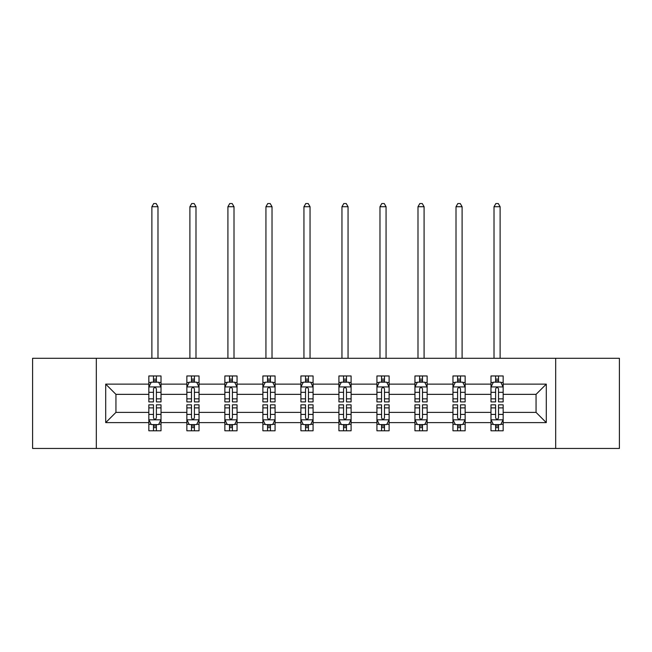 <?xml version="1.0" encoding="UTF-8"?>
<svg xmlns="http://www.w3.org/2000/svg" width="652" height="652" viewBox="0 0 652 652"><rect width="100%" height="100%" fill="white"/><g stroke="black" fill="none" stroke-linecap="round" stroke-linejoin="round"><path stroke-width="0.98" d="M555.675 358.29L32.6 358.29L32.6 448.454L619.4 448.454L619.4 358.29L555.675 358.29L555.675 448.454M503.165 422.618L503.165 412.39L536.058 412.39L546.294 422.618L503.165 422.618L503.165 430.785L498.527 430.785L498.527 424.574M96.325 448.454L96.325 358.29M490.98 422.618L465.145 422.618L465.145 412.39L490.98 412.39L490.98 430.785L503.165 430.785L503.165 424.281L500.866 424.281M465.145 422.618L465.145 430.785L460.516 430.785L460.516 424.574M452.961 422.618L427.133 422.618L427.133 412.39L452.961 412.39L452.961 430.785L465.145 430.785L465.145 424.281L462.855 424.281M427.133 422.618L427.133 430.785L422.504 430.785L422.504 424.574M414.949 422.618L389.114 422.618L389.114 412.39L414.949 412.39L414.949 430.785L427.133 430.785L427.133 424.281L424.843 424.281M389.114 422.618L389.114 430.785L384.484 430.785L384.484 424.574M376.929 422.618L351.102 422.618L351.102 412.39L376.929 412.39L376.929 430.785L389.114 430.785L389.114 424.281L386.823 424.281M351.102 422.618L351.102 430.785L346.473 430.785L346.473 424.574M338.918 422.618L313.082 422.618L313.082 412.39L338.918 412.39L338.918 430.785L351.102 430.785L351.102 424.281L348.812 424.281M313.082 422.618L313.082 430.785L308.453 430.785L308.453 424.574M300.898 422.618L275.071 422.618L275.071 412.39L300.898 412.39L300.898 430.785L313.082 430.785L313.082 424.281L310.792 424.281M275.071 422.618L275.071 430.785L270.441 430.785L270.441 424.574M262.886 422.618L237.051 422.618L237.051 412.39L262.886 412.39L262.886 430.785L275.071 430.785L275.071 424.281L272.78 424.281M237.051 422.618L237.051 430.785L232.422 430.785L232.422 424.574M224.867 422.618L199.039 422.618L199.039 412.39L224.867 412.39L224.867 430.785L237.051 430.785L237.051 424.281L234.761 424.281M199.039 422.618L199.039 430.785L194.41 430.785L194.41 424.574M186.855 422.618L161.02 422.618L161.02 412.39L186.855 412.39L186.855 430.785L199.039 430.785L199.039 424.281L196.749 424.281M161.02 422.618L161.02 430.785L156.39 430.785L156.39 424.574M148.835 422.618L105.705 422.618L105.705 384.118L148.835 384.118L148.835 394.354L115.942 394.354L115.942 412.39L148.835 412.39L148.835 430.785L161.02 430.785L161.02 424.281L158.729 424.281M151.134 382.463L148.835 382.463L148.835 375.959L148.835 384.118M153.473 382.17L153.473 375.959L148.835 375.959L161.02 375.959L161.02 384.118L186.855 384.118L186.855 375.959L199.039 375.959L199.039 384.118L224.867 384.118L224.867 375.959L237.051 375.959L237.051 384.118L262.886 384.118L262.886 375.959L275.071 375.959L275.071 384.118L300.898 384.118L300.898 375.959L313.082 375.959L313.082 384.118L338.918 384.118L338.918 375.959L351.102 375.959L351.102 384.118L376.929 384.118L376.929 375.959L389.114 375.959L389.114 384.118L414.949 384.118L414.949 375.959L427.133 375.959L427.133 384.118L452.961 384.118L452.961 375.959L465.145 375.959L465.145 384.118L490.98 384.118L490.98 375.959L503.165 375.959L503.165 384.118L546.294 384.118L546.294 422.618M490.98 384.118L490.98 394.354L465.145 394.354L465.145 384.118M452.961 384.118L452.961 394.354L427.133 394.354L427.133 384.118M414.949 384.118L414.949 394.354L389.114 394.354L389.114 384.118M376.929 384.118L376.929 394.354L351.102 394.354L351.102 384.118M338.918 384.118L338.918 394.354L313.082 394.354L313.082 384.118M300.898 384.118L300.898 394.354L275.071 394.354L275.071 384.118M262.886 384.118L262.886 394.354L237.051 394.354L237.051 384.118M224.867 384.118L224.867 394.354L199.039 394.354L199.039 384.118M186.855 384.118L186.855 394.354L161.02 394.354L161.02 384.118M105.705 384.118L115.942 394.354M536.058 412.39L536.058 394.354L503.165 394.354L503.165 384.118M495.61 382.048L498.527 382.048M457.59 382.048L460.516 382.048M419.578 382.048L422.504 382.048M381.559 382.048L384.484 382.048M343.547 382.048L346.473 382.048M305.527 382.048L308.453 382.048M267.516 382.048L270.441 382.048M229.496 382.048L232.422 382.048M191.484 382.048L194.41 382.048M153.473 382.048L156.39 382.048M153.473 424.697L156.39 424.697M191.484 424.697L194.41 424.697M229.496 424.697L232.422 424.697M267.516 424.697L270.441 424.697M305.527 424.697L308.453 424.697M343.547 424.697L346.473 424.697M381.559 424.697L384.484 424.697M419.578 424.697L422.504 424.697M457.59 424.697L460.516 424.697M495.61 424.697L498.527 424.697M115.942 412.39L105.705 422.618M546.294 384.118L536.058 394.354M156.39 379.122L153.473 379.122M148.835 398.853L148.835 401.909L153.473 401.909L153.473 398.853L148.835 398.853L148.835 394.354M161.02 394.354L161.02 401.909L156.39 401.909L156.39 388.869C155.42 386.995 154.442 386.995 153.473 388.869L153.473 398.853M158.729 382.463L161.02 382.463L161.02 375.959L156.39 375.959L156.39 382.17M161.02 387.043L158.583 382.17L151.272 382.17L148.835 387.043M157.98 358.29L157.98 206.717L151.883 206.717L151.883 358.29M151.883 206.717L153.709 203.546L156.146 203.546L157.98 206.717M153.473 427.614L156.39 427.614M161.02 407.891L161.02 404.835L156.39 404.835L156.39 407.891L161.02 407.891L161.02 412.39M148.835 412.39L148.835 404.835L153.473 404.835L153.473 417.867C154.442 419.749 155.42 419.749 156.39 417.867L156.39 407.891M151.134 424.281L148.835 424.281L148.835 430.785L153.473 430.785L153.473 424.574M148.835 419.701L151.272 424.574L158.583 424.574L161.02 419.701M194.41 379.122L191.484 379.122M189.145 382.463L186.855 382.463L186.855 375.959L191.484 375.959L191.484 382.17M186.855 398.853L186.855 401.909L191.484 401.909L191.484 398.853L186.855 398.853L186.855 394.354M199.039 394.354L199.039 401.909L194.41 401.909L194.41 388.869C193.432 386.995 192.462 386.995 191.484 388.869L191.484 398.853M196.749 382.463L199.039 382.463L199.039 375.959L194.41 375.959L194.41 382.17M199.039 387.043L196.602 382.17L189.292 382.17L186.855 387.043M195.991 358.29L195.991 206.717L189.903 206.717L189.903 358.29M189.903 206.717L191.729 203.546L194.166 203.546L195.991 206.717M232.422 379.122L229.496 379.122M227.157 382.463L224.867 382.463L224.867 375.959L229.496 375.959L229.496 382.17M224.867 398.853L224.867 401.909L229.496 401.909L229.496 398.853L224.867 398.853L224.867 394.354M237.051 394.354L237.051 401.909L232.422 401.909L232.422 388.869C231.452 386.995 230.474 386.995 229.496 388.869L229.496 398.853M234.761 382.463L237.051 382.463L237.051 375.959L232.422 375.959L232.422 382.17M237.051 387.043L234.614 382.17L227.303 382.17L224.867 387.043M234.011 358.29L234.011 206.717L227.915 206.717L227.915 358.29M227.915 206.717L229.74 203.546L232.177 203.546L234.011 206.717M191.484 427.614L194.41 427.614M199.039 407.891L199.039 404.835L194.41 404.835L194.41 407.891L199.039 407.891L199.039 412.39M186.855 412.39L186.855 404.835L191.484 404.835L191.484 417.867C192.454 419.749 193.432 419.749 194.41 417.867L194.41 407.891M189.145 424.281L186.855 424.281L186.855 430.785L191.484 430.785L191.484 424.574M186.855 419.701L189.292 424.574L196.602 424.574L199.039 419.701M229.496 427.614L232.422 427.614M237.051 407.891L237.051 404.835L232.422 404.835L232.422 407.891L237.051 407.891L237.051 412.39M224.867 412.39L224.867 404.835L229.496 404.835L229.496 417.867C230.474 419.749 231.452 419.749 232.422 417.867L232.422 407.891M227.157 424.281L224.867 424.281L224.867 430.785L229.496 430.785L229.496 424.574M224.867 419.701L227.303 424.574L234.614 424.574L237.051 419.701M270.441 379.122L267.516 379.122M265.177 382.463L262.886 382.463L262.886 375.959L267.516 375.959L267.516 382.17M262.886 398.853L262.886 401.909L267.516 401.909L267.516 398.853L262.886 398.853L262.886 394.354M275.071 394.354L275.071 401.909L270.441 401.909L270.441 388.869C269.463 386.995 268.494 386.995 267.516 388.869L267.516 398.853M272.78 382.463L275.071 382.463L275.071 375.959L270.441 375.959L270.441 382.17M275.071 387.043L272.634 382.17L265.323 382.17L262.886 387.043M272.023 358.29L272.023 206.717L265.935 206.717L265.935 358.29M265.935 206.717L267.76 203.546L270.197 203.546L272.023 206.717M267.516 427.614L270.441 427.614M275.071 407.891L275.071 404.835L270.441 404.835L270.441 407.891L275.071 407.891L275.071 412.39M262.886 412.39L262.886 404.835L267.516 404.835L267.516 417.867C268.485 419.749 269.463 419.749 270.441 417.867L270.441 407.891M265.177 424.281L262.886 424.281L262.886 430.785L267.516 430.785L267.516 424.574M262.886 419.701L265.323 424.574L272.634 424.574L275.071 419.701M308.453 379.122L305.527 379.122M303.188 382.463L300.898 382.463L300.898 375.959L305.527 375.959L305.527 382.17M300.898 398.853L300.898 401.909L305.527 401.909L305.527 398.853L300.898 398.853L300.898 394.354M313.082 394.354L313.082 401.909L308.453 401.909L308.453 388.869C307.483 386.995 306.505 386.995 305.527 388.869L305.527 398.853M310.792 382.463L313.082 382.463L313.082 375.959L308.453 375.959L308.453 382.17M313.082 387.043L310.645 382.17L303.335 382.17L300.898 387.043M310.042 358.29L310.042 206.717L303.946 206.717L303.946 358.29M303.946 206.717L305.772 203.546L308.209 203.546L310.042 206.717M305.527 427.614L308.453 427.614M313.082 407.891L313.082 404.835L308.453 404.835L308.453 407.891L313.082 407.891L313.082 412.39M300.898 412.39L300.898 404.835L305.527 404.835L305.527 417.867C306.505 419.749 307.475 419.749 308.453 417.867L308.453 407.891M303.188 424.281L300.898 424.281L300.898 430.785L305.527 430.785L305.527 424.574M300.898 419.701L303.335 424.574L310.645 424.574L313.082 419.701M346.473 379.122L343.547 379.122M341.208 382.463L338.918 382.463L338.918 375.959L343.547 375.959L343.547 382.17M338.918 398.853L338.918 401.909L343.547 401.909L343.547 398.853L338.918 398.853L338.918 394.354M351.102 394.354L351.102 401.909L346.473 401.909L346.473 388.869C345.495 386.995 344.525 386.995 343.547 388.869L343.547 398.853M348.812 382.463L351.102 382.463L351.102 375.959L346.473 375.959L346.473 382.17M351.102 387.043L348.665 382.17L341.355 382.17L338.918 387.043M348.054 358.29L348.054 206.717L341.958 206.717L341.958 358.29M341.958 206.717L343.791 203.546L346.228 203.546L348.054 206.717M343.547 427.614L346.473 427.614M351.102 407.891L351.102 404.835L346.473 404.835L346.473 407.891L351.102 407.891L351.102 412.39M338.918 412.39L338.918 404.835L343.547 404.835L343.547 417.867C344.517 419.749 345.495 419.749 346.473 417.867L346.473 407.891M341.208 424.281L338.918 424.281L338.918 430.785L343.547 430.785L343.547 424.574M338.918 419.701L341.355 424.574L348.665 424.574L351.102 419.701M384.484 379.122L381.559 379.122M379.219 382.463L376.929 382.463L376.929 375.959L381.559 375.959L381.559 382.17M376.929 398.853L376.929 401.909L381.559 401.909L381.559 398.853L376.929 398.853L376.929 394.354M389.114 394.354L389.114 401.909L384.484 401.909L384.484 388.869C383.515 386.995 382.537 386.995 381.559 388.869L381.559 398.853M386.823 382.463L389.114 382.463L389.114 375.959L384.484 375.959L384.484 382.17M389.114 387.043L386.677 382.17L379.366 382.17L376.929 387.043M386.065 358.29L386.065 206.717L379.977 206.717L379.977 358.29M379.977 206.717L381.803 203.546L384.24 203.546L386.065 206.717M381.559 427.614L384.484 427.614M389.114 407.891L389.114 404.835L384.484 404.835L384.484 407.891L389.114 407.891L389.114 412.39M376.929 412.39L376.929 404.835L381.559 404.835L381.559 417.867C382.537 419.749 383.506 419.749 384.484 417.867L384.484 407.891M379.219 424.281L376.929 424.281L376.929 430.785L381.559 430.785L381.559 424.574M376.929 419.701L379.366 424.574L386.677 424.574L389.114 419.701M422.504 379.122L419.578 379.122M417.239 382.463L414.949 382.463L414.949 375.959L419.578 375.959L419.578 382.17M414.949 398.853L414.949 401.909L419.578 401.909L419.578 398.853L414.949 398.853L414.949 394.354M427.133 394.354L427.133 401.909L422.504 401.909L422.504 388.869C421.526 386.995 420.548 386.995 419.578 388.869L419.578 398.853M424.843 382.463L427.133 382.463L427.133 375.959L422.504 375.959L422.504 382.17M427.133 387.043L424.697 382.17L417.386 382.17L414.949 387.043M424.085 358.29L424.085 206.717L417.989 206.717L417.989 358.29M417.989 206.717L419.823 203.546L422.26 203.546L424.085 206.717M419.578 427.614L422.504 427.614M427.133 407.891L427.133 404.835L422.504 404.835L422.504 407.891L427.133 407.891L427.133 412.39M414.949 412.39L414.949 404.835L419.578 404.835L419.578 417.867C420.548 419.749 421.526 419.749 422.504 417.867L422.504 407.891M417.239 424.281L414.949 424.281L414.949 430.785L419.578 430.785L419.578 424.574M414.949 419.701L417.386 424.574L424.697 424.574L427.133 419.701M460.516 379.122L457.59 379.122M455.251 382.463L452.961 382.463L452.961 375.959L457.59 375.959L457.59 382.17M452.961 398.853L452.961 401.909L457.59 401.909L457.59 398.853L452.961 398.853L452.961 394.354M465.145 394.354L465.145 401.909L460.516 401.909L460.516 388.869C459.546 386.995 458.568 386.995 457.59 388.869L457.59 398.853M462.855 382.463L465.145 382.463L465.145 375.959L460.516 375.959L460.516 382.17M465.145 387.043L462.708 382.17L455.398 382.17L452.961 387.043M462.097 358.29L462.097 206.717L456.009 206.717L456.009 358.29M456.009 206.717L457.834 203.546L460.271 203.546L462.097 206.717M457.59 427.614L460.516 427.614M465.145 407.891L465.145 404.835L460.516 404.835L460.516 407.891L465.145 407.891L465.145 412.39M452.961 412.39L452.961 404.835L457.59 404.835L457.59 417.867C458.568 419.749 459.538 419.749 460.516 417.867L460.516 407.891M455.251 424.281L452.961 424.281L452.961 430.785L457.59 430.785L457.59 424.574M452.961 419.701L455.398 424.574L462.708 424.574L465.145 419.701M498.527 379.122L495.61 379.122M493.271 382.463L490.98 382.463L490.98 375.959L495.61 375.959L495.61 382.17M490.98 398.853L490.98 401.909L495.61 401.909L495.61 398.853L490.98 398.853L490.98 394.354M503.165 394.354L503.165 401.909L498.527 401.909L498.527 388.869C497.557 386.995 496.579 386.995 495.61 388.869L495.61 398.853M500.866 382.463L503.165 382.463L503.165 375.959L498.527 375.959L498.527 382.17M503.165 387.043L500.728 382.17L493.417 382.17L490.98 387.043M500.117 358.29L500.117 206.717L494.02 206.717L494.02 358.29M494.02 206.717L495.854 203.546L498.291 203.546L500.117 206.717M495.61 427.614L498.527 427.614M503.165 407.891L503.165 404.835L498.527 404.835L498.527 407.891L503.165 407.891L503.165 412.39M490.98 412.39L490.98 404.835L495.61 404.835L495.61 417.867C496.579 419.749 497.557 419.749 498.527 417.867L498.527 407.891M493.271 424.281L490.98 424.281L490.98 430.785L495.61 430.785L495.61 424.574M490.98 419.701L493.417 424.574L500.728 424.574L503.165 419.701M160.962 386.921L148.9 386.921M161.02 398.853L156.39 398.853M153.473 392.325L148.835 392.325M161.02 392.325L156.39 392.325M156.39 380.678L153.473 380.678M148.9 419.823L160.962 419.823M148.835 407.891L153.473 407.891M156.39 414.419L161.02 414.419M148.835 414.419L153.473 414.419M153.473 426.066L156.39 426.066M198.974 386.921L186.912 386.921M199.039 398.853L194.41 398.853M191.484 392.325L186.855 392.325M199.039 392.325L194.41 392.325M194.41 380.678L191.484 380.678M236.994 386.921L224.932 386.921M237.051 398.853L232.422 398.853M229.496 392.325L224.867 392.325M237.051 392.325L232.422 392.325M232.422 380.678L229.496 380.678M186.912 419.823L198.974 419.823M186.855 407.891L191.484 407.891M194.41 414.419L199.039 414.419M186.855 414.419L191.484 414.419M191.484 426.066L194.41 426.066M224.932 419.823L236.994 419.823M224.867 407.891L229.496 407.891M232.422 414.419L237.051 414.419M224.867 414.419L229.496 414.419M229.496 426.066L232.422 426.066M275.005 386.921L262.943 386.921M275.071 398.853L270.441 398.853M267.516 392.325L262.886 392.325M275.071 392.325L270.441 392.325M270.441 380.678L267.516 380.678M262.943 419.823L275.005 419.823M262.886 407.891L267.516 407.891M270.441 414.419L275.071 414.419M262.886 414.419L267.516 414.419M267.516 426.066L270.441 426.066M313.025 386.921L300.963 386.921M313.082 398.853L308.453 398.853M305.527 392.325L300.898 392.325M313.082 392.325L308.453 392.325M308.453 380.678L305.527 380.678M300.963 419.823L313.025 419.823M300.898 407.891L305.527 407.891M308.453 414.419L313.082 414.419M300.898 414.419L305.527 414.419M305.527 426.066L308.453 426.066M351.037 386.921L338.975 386.921M351.102 398.853L346.473 398.853M343.547 392.325L338.918 392.325M351.102 392.325L346.473 392.325M346.473 380.678L343.547 380.678M338.975 419.823L351.037 419.823M338.918 407.891L343.547 407.891M346.473 414.419L351.102 414.419M338.918 414.419L343.547 414.419M343.547 426.066L346.473 426.066M389.057 386.921L376.995 386.921M389.114 398.853L384.484 398.853M381.559 392.325L376.929 392.325M389.114 392.325L384.484 392.325M384.484 380.678L381.559 380.678M376.995 419.823L389.057 419.823M376.929 407.891L381.559 407.891M384.484 414.419L389.114 414.419M376.929 414.419L381.559 414.419M381.559 426.066L384.484 426.066M427.068 386.921L415.006 386.921M427.133 398.853L422.504 398.853M419.578 392.325L414.949 392.325M427.133 392.325L422.504 392.325M422.504 380.678L419.578 380.678M415.006 419.823L427.068 419.823M414.949 407.891L419.578 407.891M422.504 414.419L427.133 414.419M414.949 414.419L419.578 414.419M419.578 426.066L422.504 426.066M465.088 386.921L453.026 386.921M465.145 398.853L460.516 398.853M457.59 392.325L452.961 392.325M465.145 392.325L460.516 392.325M460.516 380.678L457.59 380.678M453.026 419.823L465.088 419.823M452.961 407.891L457.59 407.891M460.516 414.419L465.145 414.419M452.961 414.419L457.59 414.419M457.59 426.066L460.516 426.066M503.099 386.921L491.037 386.921M503.165 398.853L498.527 398.853M495.61 392.325L490.98 392.325M503.165 392.325L498.527 392.325M498.527 380.678L495.61 380.678M491.037 419.823L503.099 419.823M490.98 407.891L495.61 407.891M498.527 414.419L503.165 414.419M490.98 414.419L495.61 414.419M495.61 426.066L498.527 426.066"/></g></svg>
